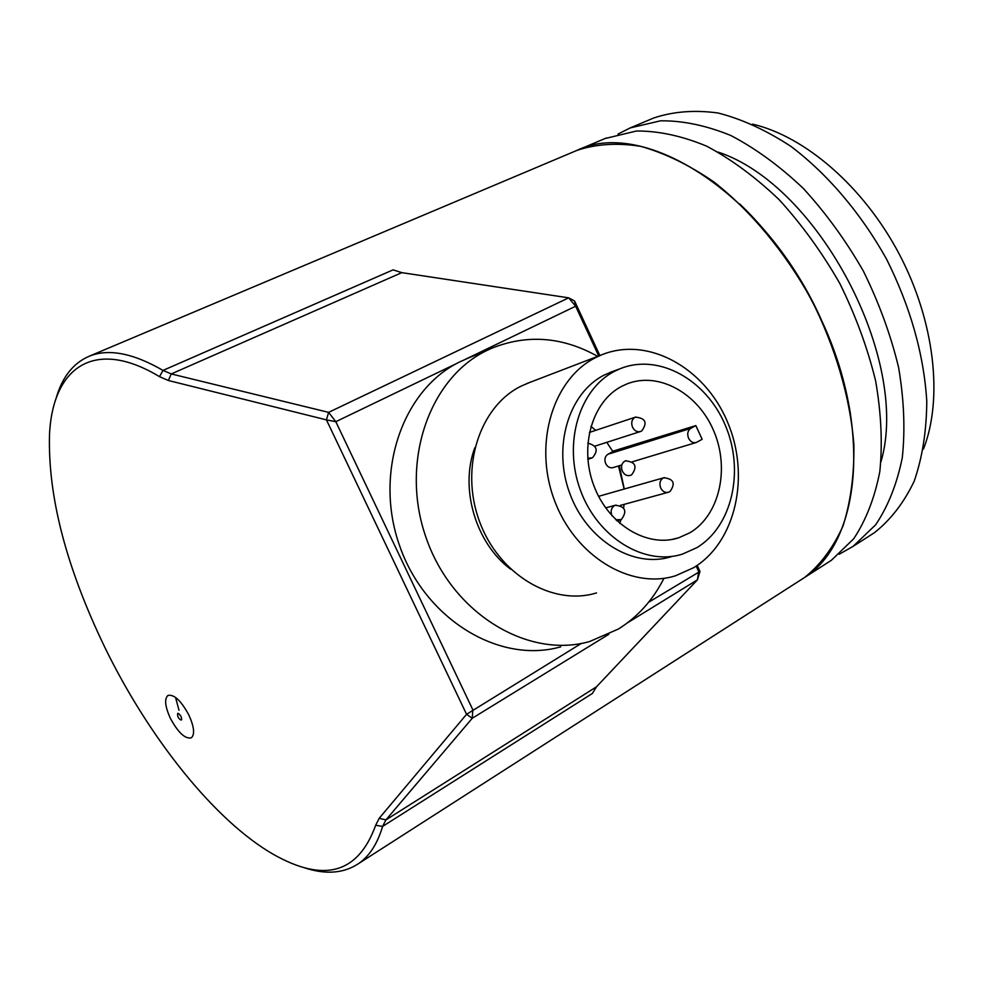 <?xml version="1.0" encoding="UTF-8"?>
<svg xmlns="http://www.w3.org/2000/svg" width="983" height="983" viewBox="0 0 983 983"><rect width="100%" height="100%" fill="white"/><g stroke="black" fill="none" stroke-linecap="round" stroke-linejoin="round"><path stroke-width="1.47" d="M618 134.057L630.275 127.888L660.539 120.811C682.743 120.565 706.126 125.443 730.713 135.445C755.497 148.396 779.654 166.016 803.185 188.306C825.781 212.93 845.847 240.528 863.381 271.124C878.986 302.764 890.733 334.884 898.609 367.495C904.041 399.589 905.269 429.645 902.296 457.648C897 483.857 888.116 506.233 875.669 524.787L853.121 546.351L839.236 554.228M869.488 535.858L874.526 532.626C890.745 519.761 903.979 502.608 914.202 481.166C922.386 457.525 926.576 430.861 926.772 401.199C923.836 354.187 910.393 306.77 886.469 258.984C860.936 213.274 827.661 174.2 791.18 146.565C766.543 130.37 742.202 119.189 718.143 113.008C694.784 109.789 673.306 111.448 653.72 117.997L652.368 118.562M718.131 152.082C818.704 185.16 910.713 360.147 881.014 461.617M802.128 579.122L804.622 577.463C820.461 564.77 833.24 547.629 842.984 526.04C850.639 502.141 854.276 475.059 853.883 444.808C850.283 397.869 835.427 346.938 810.926 298.709C784.594 251.476 750.717 210.878 713.916 181.966C689.132 164.96 664.754 153.09 640.781 146.356C617.582 142.658 596.362 143.973 577.144 150.313L576.431 150.608M605.061 138.529L636.505 131.009C658.635 130.886 681.993 135.924 706.568 146.123C731.377 159.307 755.595 177.186 779.212 199.758C801.919 224.677 822.132 252.594 839.826 283.509C855.603 315.469 867.534 347.884 875.595 380.753C881.223 413.081 882.636 443.333 879.834 471.496C874.71 497.816 865.986 520.265 853.674 538.831L831.323 560.335L826.347 563.529M923.467 449.059C943.25 398.619 934.747 321.687 899.384 254.364C863.971 187.065 805.347 136.404 752.511 124.128M55.699 399.7C61.683 377.804 72.803 363.329 89.072 356.288C108.363 348.363 133.012 353.081 163.006 370.407L171.251 373.933L328.592 412.356L326.442 419.876L168.363 380.495L159.504 376.661C94.233 337.243 52.738 367.396 49.519 434.339C47.749 496.317 66.242 567.424 104.997 647.686C148.924 737.828 214.564 820.473 273.102 854.202C324.034 883.164 358.217 873.518 375.666 825.278L379.192 818.298L466.569 714.309L581.322 643.435M608.846 634.281L472.245 718.266L385.914 819.92L382.596 826.408C377.558 843.426 369.706 855.714 359.065 863.271C343.853 873.604 325.164 874.944 302.985 867.301M170.391 718.364C178.181 732.667 185.16 739.167 191.316 737.828C195.003 734.448 194.179 726.83 188.847 714.973C181.032 700.646 174.065 694.133 167.958 695.436C164.222 698.864 165.033 706.507 170.391 718.364M375.666 825.278L382.596 826.408L592.368 693.482L596.484 686.81L697.414 579.835L627.412 622.866M598.721 355.969L575.645 306.217L574.563 300.97L599.851 355.527M697.168 565.409L699.97 571.455L697.414 579.835L698.716 571.615L696.161 566.085M574.563 300.97L568.678 297.837L401.801 272.647L393.102 269.858L163.006 370.407L159.504 376.661M326.442 419.876L335.817 421.682L472.835 709.812L472.245 718.266L466.569 714.309L326.442 419.876M464.873 359.557L575.645 306.217L568.678 297.837L328.592 412.356L335.817 421.682L457.095 363.292M648.559 602.296L699.97 571.455M624.144 489.055L618.516 465.967M695.829 425.59L690.754 428.391C687.707 430.603 686.97 433.884 688.579 438.234C690.533 441.846 693.126 443.259 696.333 442.473L702.145 439.303L695.829 425.59L612.667 451.258M178.058 716.963L178.82 718.266C181.572 721.129 182.31 720.514 181.019 716.41C178.034 712.257 176.989 712.294 177.862 716.521L178.058 716.963M178.992 710.217L175.527 697.402M631.111 475.035L630.3 475.403C626.994 476.214 624.34 474.814 622.362 471.189C620.74 466.79 621.514 463.448 624.684 461.187L626.073 460.658M621.944 386.221C592.331 401.236 578.987 446.515 593.806 485.541C608.28 524.713 647.293 548.121 678.602 537.836L689.857 532.786C719.445 515.338 729.939 469.002 713.916 431.328C698.274 393.47 658.917 371.242 627.117 383.861L621.944 386.221M613.097 371.316L604.275 375.051C568.727 392.77 552.286 446.786 569.857 493.613C586.998 540.613 633.74 568.739 671.303 556.673M696.775 547.703C732.409 526.372 744.709 470.439 725.27 425.209C706.298 379.757 658.807 353.094 620.433 368.613L614.94 371.107C579.27 388.912 562.829 443.308 580.523 490.492C597.799 537.861 644.774 566.233 682.46 554.105L696.775 547.703M693.629 567.695C736.267 541.817 750.582 475.01 727.223 421.351C704.418 367.421 647.588 335.891 601.584 354.875L596.079 357.382C553.429 378.246 533.204 442.829 554.043 499.253C574.379 555.886 630.435 589.898 675.444 575.805L693.629 567.695M529.862 382.387L521.223 386.086C479.667 406.298 459.626 467.724 479.36 521.051C498.614 574.576 552.643 606.523 596.509 592.921M619.745 523.398L621.023 519.589M623.627 507.99L624.082 504.39M624.266 489.018L619.302 465.733M621.809 464.971L613.195 467.576C610.074 468.35 607.568 467.036 605.7 463.62C604.176 459.503 604.914 456.395 607.899 454.281L612.851 451.578L606.794 442.325M595.759 430.333L590.894 426.389M597.689 356.362C562.559 336.727 527.232 334.023 491.709 348.252L487.801 350.046C429.35 377.214 399.405 462.514 426.18 537.959C452.291 613.662 528.006 659.286 589.677 641.506L618.393 629.034C637.832 616.845 653.019 599.925 663.967 578.299M467.171 358.586L460.953 361.339C403.141 388.211 373.393 471.865 399.589 545.688C425.147 619.757 499.745 664.336 560.765 646.814M474.814 447.744C459.503 488.342 475.772 543.513 510.742 569.255M739.707 203.936C773.302 236.141 800.752 275.326 822.034 321.478C766.531 194.917 644.848 117.21 577.046 150.35L575.719 150.915M379.192 818.298L385.914 819.92L596.484 686.81M401.801 272.647L171.251 373.933L168.363 380.495M799.597 580.683L804.524 577.525C859.941 542.727 872.376 429.854 822.034 321.502C836.103 352.664 845.601 383.689 850.553 414.543M669.312 491.832L668.415 492.237C665.221 492.987 662.665 491.598 660.748 488.072C659.151 483.722 659.888 480.404 662.972 478.143L664.496 477.578M641.211 431.193L640.547 431.488C637.23 432.348 634.563 430.935 632.548 427.261C630.951 422.911 631.713 419.63 634.834 417.431L635.94 417.001M592.085 457.869L587.76 458.238M611.967 515.768C610.369 511.357 611.168 507.99 614.35 505.667L616.071 505.053M620.851 519.614L615.788 519.774M607.899 454.281L690.754 428.391M853.121 546.351L874.526 532.626M630.275 127.888L653.72 117.997M804.622 577.463L831.323 560.335M577.144 150.313L606.388 137.964M89.072 356.288L577.046 150.35C644.787 117.198 766.531 194.806 822.071 321.466C872.449 429.903 859.928 542.763 804.524 577.525L359.065 863.271M668.415 492.237L669.988 491.549C675.751 483.452 673.687 478.856 663.808 477.763L598.598 496.329M667.875 492.385L620.273 505.434M640.547 431.488L641.715 430.972C647.699 422.715 645.61 418.107 635.448 417.148L589.37 432.446M640.154 431.623L594.838 446.171M591.361 458.189L592.565 457.66C598.598 450.361 597.013 445.532 587.809 443.186M590.894 458.336L587.846 459.294M619.88 520.044L621.502 519.331C627.387 511.099 625.311 506.405 615.26 505.262L605.651 507.904M619.253 520.204L616.894 520.83M630.3 475.403L631.688 474.789C637.623 466.532 635.546 461.887 625.434 460.843M671.487 539.556L678.602 537.836M609.743 372.557L620.433 368.613M601.584 354.875L526.581 383.653M632.167 461.85L695.903 442.608M491.709 348.252L464.824 359.569"/></g></svg>
